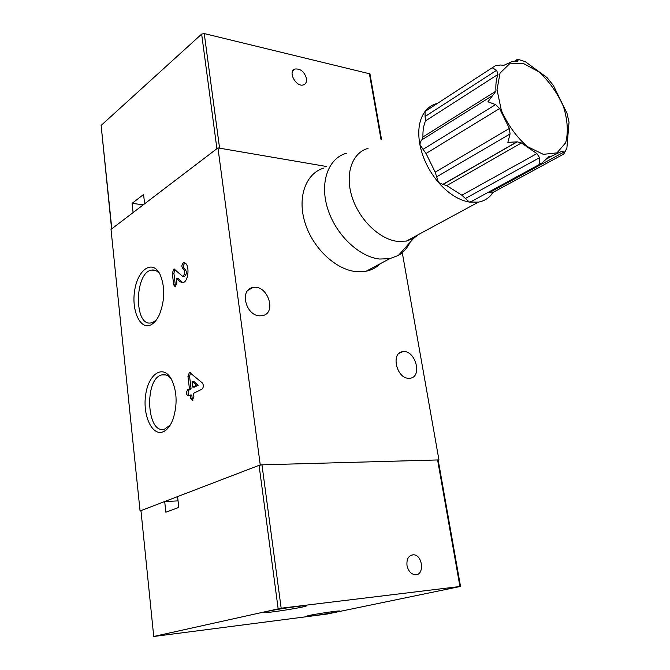 <?xml version="1.0" encoding="UTF-8"?>
<svg xmlns="http://www.w3.org/2000/svg" width="670" height="670" viewBox="0 0 670 670"><rect width="100%" height="100%" fill="white"/><g stroke="black" fill="none" stroke-linecap="round" stroke-linejoin="round"><path stroke-width="1" d="M493.162 192.332C489.594 197.675 484.712 200.933 478.489 202.106L469.377 202.089C458.632 200.146 448.331 193.605 438.481 182.475L435.19 172.173L426.045 153.489L499.594 108.532L509.384 128.456L510.054 133.966L507.843 142.375L517.24 141.847L521.419 142.961L536.896 153.589L539.585 157.676L539.434 163.916L541.469 163.338L549.45 156.294L551.887 156.06L562.247 151.093L563.78 152.157L564.014 153.916L563.428 154.234M564.065 153.263L566.87 148.279L569.031 122.208M567.071 113.456L553.353 85.391M553.437 85.517L547.089 77.653L525.364 61.715L517.944 59.312M517.408 59.211L518.312 59.747L517.475 61.28L511.629 61.766L503.966 65.275L500.415 65.015L495.256 65.786L492.199 67.787L496.629 70.283L497.986 74.412C496.21 79.144 495.532 84.713 495.951 91.12L487.936 101.815L495.624 104.587L499.594 108.532M488.748 192.039L491.922 193.002L493.087 192.365M471.563 201.402L469.377 202.089L461.856 195.213L446.731 185.598L442.954 184.384L516.754 142.032M492.257 67.737L425.031 111.488L425.09 116.488L496.629 70.283M409.948 242.481C407.234 248.109 403.39 252.414 398.424 255.387L389.714 258.687L379.647 259.039C358.927 256.895 335.544 234.5 327.597 208.429C319.481 182.366 328.275 158.246 346.39 153.263M380.426 263.628C376.49 267.506 371.75 270.027 366.222 271.191L356.206 271.635C335.62 269.709 312.58 247.942 304.909 222.415C297.061 196.896 305.997 173.103 324.046 168.002M418.591 234.483L413.616 238.378L406.347 241.108L397.31 241.359C379.27 239.232 358.902 219.358 351.901 196.469C344.757 173.589 352.286 152.534 368.065 148.371M442.954 184.384L438.481 182.475C428.817 170.992 422.594 158.262 419.805 144.285C417.435 130.432 419.177 119.503 425.031 111.488C428.214 107.367 432.234 104.696 437.091 103.456L437.51 103.356M492.333 95.71L421.329 140.172L419.805 144.285L423.046 149.36L495.624 104.587M426.045 153.489L423.046 149.36M425.09 116.488L425.492 120.918C423.582 125.525 422.728 130.876 422.946 136.982L421.991 139.762M171.361 379.103C168.53 375.485 165.406 374.069 162.006 374.857C143.916 378.165 146.512 435.282 164.669 429.06L170.239 425.04M163.597 431.581C167.542 429.629 170.733 425.375 173.178 418.8C177.651 403.951 176.972 390.593 171.143 378.717C162.86 364.128 148.363 374.061 145.641 395.057C142.484 415.852 152.509 437.024 163.597 431.581M160.046 274.365C157.618 271.023 154.862 269.6 151.763 270.077C134.377 271.945 133.782 327.479 151.311 322.823L154 321.726L156.571 319.623M151.705 324.406C154.778 322.496 157.417 319.071 159.627 314.13C164.988 299.75 165.096 286.425 159.946 274.164C152.534 259.298 137.844 269.34 134.704 290.319C131.119 311.098 140.8 331.281 151.705 324.406M408.75 378.282L409.881 378.24C422.938 377.277 415.316 349.321 402.72 351.708C390.644 352.588 396.456 378.592 408.75 378.282M259.642 315.83L262.163 315.696C277.464 313.485 267.472 283.795 252.766 287.572C239.366 289.524 245.622 315.629 259.642 315.83M190.531 398.147L192.391 400.526L193.881 396.498L193.513 393.365L202.005 389.144C203.647 387.327 203.789 385.284 202.424 383.014L189.476 372.344L187.952 376.398L189.426 388.801L187.759 389.639C185.908 392.519 186.084 394.622 188.304 395.928L190.163 395.032L190.531 398.147L192.181 398.173L192.968 400.174M173.681 284.825L175.239 286.911L176.863 282.79L176.311 278.117L179.962 281.718L182.717 282.673C189.007 282.045 190.046 262.791 183.806 262.64L183.563 262.648C181.47 264.792 181.352 266.878 183.186 268.913C185.397 271.342 185.255 273.846 182.768 276.425L173.94 268.972L172.299 273.1L173.681 284.825L175.297 284.959L175.858 286.567M176.311 278.117L177.927 278.259L182.784 282.665M183.831 276.517L184.392 276.568C186.88 273.988 187.022 271.492 184.811 269.064L183.186 268.913M402.285 252.632L438.951 459.921L438.205 460.164M260.245 464.888L217.951 147.894L111.011 229.408L140.064 510.976L260.245 464.888L438.951 459.921M140.75 510.934L140.064 510.976M217.951 147.894L326.365 166.47L219.584 148.171L204.25 33.575L369.949 73.859M184.811 262.95C183.069 265.404 183.069 267.447 184.811 269.064M174.954 269.449L173.915 273.243L175.297 284.959M192.181 398.173L191.813 395.057L190.163 395.032M189.426 388.801L191.076 388.834L189.409 389.672C187.851 391.38 187.692 393.365 188.94 395.635M191.076 388.834L189.602 376.44L187.952 376.398M192.767 387.109L196.536 385.208L198.194 385.242L194.417 387.143L192.767 387.109L192.072 381.297L196.536 385.208M192.072 381.297L193.722 381.339L198.194 385.242M190.556 372.738L189.602 376.44M306.491 78.516C304.306 71.615 300.453 68.457 294.934 69.043C287.321 71.481 296.458 87.921 303.678 84.78C305.956 83.792 306.894 81.698 306.491 78.516M111.605 228.956L101.128 125.416L111.815 228.797L133.095 212.574L132.09 203.362L143.28 204.811M132.09 203.362L143.573 194.468L144.62 203.789L216.904 148.69L201.653 34.095L204.25 33.575M101.128 125.416L201.653 34.095M267.95 611.274L264.281 612.497C266.024 613.486 309.599 606.501 306.182 605.781C305.436 605.027 277.991 608.963 267.95 611.274M308.753 615.537L305.411 616.509C306.408 617.196 342.01 611.476 339.59 611.015C339.221 610.496 317.279 613.712 308.753 615.537M406.991 565.497C408.273 571.066 411.02 574.156 415.233 574.76C424.889 575.48 422.745 554.442 413.256 554.785C408.566 555.43 406.472 558.998 406.991 565.497M178.061 500.884L164.686 501.529L140.96 510.632L153.732 636.492L327.253 614.021L460.516 586.434L281.166 608.209L153.974 636.416M278.142 608.703L259.064 465.34L177.575 496.587L178.798 507.433L165.858 512.223L164.686 501.529M459.93 586.476L437.594 459.963L261.97 464.838L281.166 608.209M153.732 636.483L140.96 510.632M259.064 465.34L261.97 464.838M437.594 459.963L438.188 460.081M543.32 154.343L527.298 146.537C516.469 136.94 507.827 124.905 501.361 110.441L497.023 89.738L500.029 73.105L509.56 63.843L523.496 63.533L539.015 71.916C549.191 81.355 557.331 92.87 563.437 106.463C567.666 120.215 568.411 132.308 565.673 142.752L556.988 152.877L543.32 154.343M489.653 192.458L563.78 152.157M446.731 185.598L521.419 142.961M515.9 61.305L518.312 59.747M436.53 176.922L510.054 133.966M465.256 198.555L539.585 157.676M425.492 120.918L497.986 74.412M422.946 136.982L495.951 91.12M435.19 172.173L509.384 128.456M461.856 195.213L536.896 153.589M547.893 157.257L549.693 156.269M181.587 281.852L179.962 281.718M173.915 273.243L172.299 273.1M189.409 389.672L187.759 389.639M381.088 139.896L369.338 73.348M564.081 153.48L566.87 148.279M569.031 122.233L566.854 112.727M443.255 184.309L517.24 141.847M514.267 61.372L517.24 59.462M389.714 258.687L366.222 271.191M413.616 238.378L398.424 255.387M478.489 202.106L406.347 241.108M442.661 184.468L516.227 142.233M470.298 202.089L541.469 163.338M491.922 193.002L564.014 153.916M548.094 157.04L549.45 156.294M546.888 158.782L551.887 156.06M165.976 374.966L162.006 374.857M155.281 270.395L151.763 270.077M153.639 322.965L151.311 322.823M399.203 353.249L402.72 351.708M247.858 290.42L252.766 287.572M184.392 276.568L182.768 276.425M184.175 262.707L183.563 262.648M174.384 269.013L173.94 268.972M189.995 372.361L189.476 372.344M293.016 70.551L294.934 69.043M369.932 73.742L381.565 139.586M410.635 555.43L413.256 554.785M460.516 586.434L438.18 460.039"/></g></svg>
